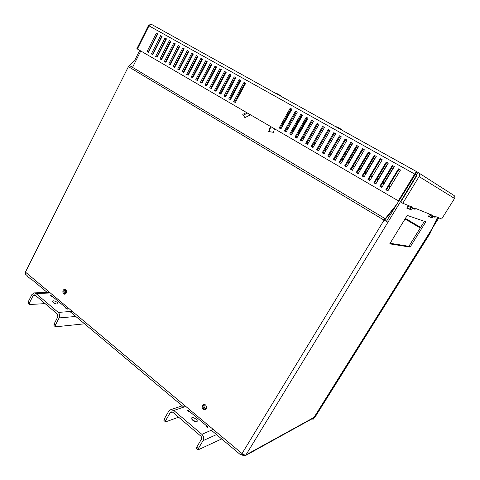 <?xml version="1.0" encoding="UTF-8"?>
<svg xmlns="http://www.w3.org/2000/svg" width="480" height="480" viewBox="0 0 480 480"><rect width="100%" height="100%" fill="white"/><g stroke="black" fill="none" stroke-linecap="round" stroke-linejoin="round"><path stroke-width="0.72" d="M431.742 215.982L434.862 217.224L435.798 216.624L441.66 219L454.536 198.462L419.094 176.568C419.838 175.122 419.652 173.862 418.536 172.776L418.092 172.47L416.808 174.582L417.006 175.398L400.734 202.062L402.78 203.25L419.094 176.568M410.706 207.6L414.804 209.238L415.86 208.548L432.582 215.322L431.628 215.934L429.462 214.68M402.78 203.25L411.654 206.844L410.574 207.552L408.048 206.082M293.394 130.68L293.784 130.902L293.394 130.68L301.788 115.764L302.184 115.986L301.788 115.764M231.012 75.042L230.346 74.67L220.188 93.696L219.222 93.204L229.404 74.124L231.018 75.03L220.812 94.128L219.222 93.204M230.346 74.67L229.404 74.124M220.188 93.696L220.842 94.074M240.768 80.508L240.066 80.118L229.776 99.246L228.828 98.766L239.142 79.584L240.774 80.502L230.442 99.702L228.828 98.766M240.066 80.118L239.142 79.584M229.776 99.246L230.472 99.648M307.182 118.794L306.558 118.446L307.188 118.788L298.728 133.752L298.116 133.392M235.872 77.766L234.252 76.842L235.878 77.754L225.612 96.906L224.01 95.976L234.252 76.842M235.188 77.382L224.964 96.462L224.01 95.976M298.134 133.362L298.746 133.716M224.964 96.462L225.642 96.852M245.706 83.274L244.062 82.344L245.712 83.268L235.308 102.522L233.682 101.58L244.062 82.344M244.98 82.866L234.624 102.054L233.682 101.58M234.624 102.054L235.338 102.468M211.908 64.332L211.332 64.008L201.426 82.824L200.418 82.314L210.348 63.444L211.914 64.326L201.966 83.214L200.418 82.314M211.332 64.008L210.348 63.444M201.426 82.824L201.996 83.154M216.63 66.984L216.03 66.648L206.064 85.512L205.068 85.008L215.058 66.084L216.636 66.972L206.628 85.908L205.068 85.008M216.03 66.648L215.058 66.084M291.12 109.782L290.568 109.47L291.12 109.776L282.84 124.608L282.288 124.29M282.306 124.26L282.858 124.572M206.064 85.512L206.658 85.854M207.216 61.704L206.658 61.392L196.818 80.16L195.804 79.644L205.668 60.822L207.222 61.698L197.34 80.532L195.804 79.644M206.658 61.392L205.668 60.822M196.818 80.16L197.37 80.478M202.56 59.094L201.018 58.218L202.566 59.088L192.744 77.868L191.22 76.986L201.018 58.218M202.02 58.794L192.24 77.508L191.22 76.986M192.24 77.508L192.774 77.814M197.934 56.502L197.418 56.214L187.698 74.874L186.666 74.352L196.41 55.632L197.94 56.496L188.184 75.228L186.666 74.352M197.418 56.214L196.41 55.632M187.698 74.874L188.208 75.174M193.344 53.934L191.826 53.07L193.35 53.922L183.648 72.6L182.148 71.73L191.826 53.07M192.846 53.652L183.186 72.264L182.148 71.73M183.186 72.264L183.678 72.546M188.784 51.378L188.304 51.108L178.704 69.672L177.66 69.132L187.278 50.52L188.79 51.366L179.154 69.996L177.66 69.132M188.304 51.108L187.278 50.52M178.704 69.672L179.178 69.942M184.26 48.84L183.798 48.582L174.258 67.092L173.202 66.552L182.766 47.988L184.266 48.828L174.684 67.41L173.202 66.552M183.798 48.582L182.766 47.988M174.258 67.092L174.714 67.356M179.766 46.32L179.322 46.074L169.842 64.536L168.774 63.984L178.278 45.474L179.772 46.308L170.25 64.842L168.774 63.984M179.322 46.074L178.278 45.474M169.842 64.536L170.274 64.788M175.302 43.818L173.826 42.978L175.308 43.806L165.84 62.286L164.382 61.44L173.826 42.978M174.876 43.584L165.45 61.992L164.382 61.44M165.45 61.992L165.87 62.232M170.868 41.334L170.46 41.106L161.094 59.472L160.014 58.914L169.404 40.5L170.874 41.322L161.466 59.754L160.014 58.914M170.46 41.106L169.404 40.5M161.094 59.472L161.496 59.7M166.464 38.868L165.012 38.04L166.47 38.856L157.122 57.24L155.682 56.4L165.012 38.04M166.08 38.652L156.768 56.964L155.682 56.4M156.768 56.964L157.152 57.186M162.096 36.42L161.724 36.21L152.466 54.474L151.374 53.91L160.65 35.592L162.102 36.408L152.808 54.738L151.374 53.91M161.724 36.21L160.65 35.592M245.058 83.934L244.554 83.652L245.064 83.928L237.252 98.382L236.76 98.1M236.772 98.07L237.27 98.352M152.466 54.474L152.832 54.684M240.132 81.162L232.374 95.58M157.752 33.984L156.318 33.168L157.758 33.972L148.524 52.254L147.102 51.432L156.318 33.168M157.398 33.786L148.2 52.002L147.102 51.432M148.2 52.002L148.548 52.206M221.388 69.648L219.804 68.748L221.394 69.636L211.32 88.632L209.754 87.72L219.804 68.748M220.77 69.3L210.738 88.224L209.754 87.72M210.738 88.224L211.35 88.578M226.182 72.336L225.54 71.976L215.448 90.948L214.47 90.456L224.586 71.424L226.188 72.324L216.054 91.368L214.47 90.456M225.54 71.976L224.586 71.424M215.448 90.948L216.078 91.314M343.074 159.258L343.368 159.426L343.074 159.258L352.014 143.946L352.308 144.114L352.014 143.946M291.96 109.194L291.018 108.666L280.026 128.346L279.186 127.932L290.202 108.198L291.966 109.188L280.926 128.94L279.186 127.932M291.018 108.666L290.202 108.198M280.026 128.346L280.956 128.886M356.826 146.646L357.804 147.198L356.844 146.664L347.856 161.964M297.276 112.176L296.31 111.636L285.246 131.37L284.412 130.962L295.506 111.168L297.282 112.164L286.17 131.982L284.412 130.962M296.31 111.636L295.506 111.168M357.804 147.198L348.798 162.552L347.838 162M347.874 161.976L348.822 162.522M285.246 131.37L286.2 131.922M302.634 115.182L301.644 114.624L290.502 134.418L289.686 134.016L300.852 114.168L302.64 115.17L291.45 135.042L289.686 134.016M301.644 114.624L300.852 114.168M290.502 134.418L291.486 134.982M308.04 118.206L307.02 117.636L295.8 137.484L294.996 137.094L306.24 117.186L308.046 118.2L296.778 138.126L294.996 137.094M307.02 117.636L306.24 117.186M295.8 137.484L296.808 138.066M360.39 169.218L360.69 169.392L360.39 169.218L369.522 153.774L369.822 153.942M369.822 153.948L369.522 153.774M313.482 121.26L312.432 120.672L301.14 140.58L300.348 140.196L311.67 120.228L313.488 121.248L302.142 141.234L300.348 140.196M312.432 120.672L311.67 120.228M301.14 140.58L302.172 141.174M374.424 156.534L375.45 157.098L374.424 156.534L365.22 171.96M318.966 124.332L317.892 123.732L306.522 143.694L305.742 143.316L317.142 123.294L318.972 124.32L307.548 144.366L305.742 143.316M317.892 123.732L317.142 123.294M375.45 157.098L366.252 172.596L365.202 171.99M365.262 171.978L366.276 172.56M306.522 143.694L307.584 144.306M324.492 127.434L323.394 126.816L311.946 146.832L311.178 146.466L322.65 126.384L324.498 127.422L312.996 147.522L311.178 146.466M323.394 126.816L322.65 126.384M311.946 146.832L313.032 147.462M330.066 130.554L328.938 129.918L317.412 150L316.656 149.64L328.212 129.498L330.072 130.542L318.492 150.702L316.656 149.64M328.938 129.918L328.212 129.498M317.412 150L318.522 150.642M378.444 179.574L378.126 179.424L387.456 163.836L387.768 164.01M387.762 164.016L387.456 163.836M335.682 133.698L334.524 133.05L322.914 153.186L322.176 152.832L333.81 132.636L335.688 133.686L324.024 153.906L322.176 152.832M334.524 133.05L333.81 132.636M378.432 179.598L378.126 179.424M322.914 153.186L324.054 153.846M392.382 166.602L393.534 167.25L392.43 166.638L383.01 182.196M341.34 136.872L340.152 136.206L328.464 156.402L327.738 156.054L339.456 135.798L341.346 136.86L329.604 157.134L327.738 156.054M340.152 136.206L339.456 135.798M393.534 167.25L384.132 182.88L382.998 182.226M383.07 182.22L384.156 182.844M328.464 156.402L329.634 157.08M347.04 140.07L345.828 139.386L334.056 159.642L333.342 159.306L345.144 138.99L347.052 140.058L335.22 160.392L333.342 159.306M345.828 139.386L345.144 138.99M334.056 159.642L335.256 160.332M352.794 143.292L351.546 142.59L339.696 162.906L338.994 162.576L350.874 142.2L352.8 143.28L340.89 163.674L338.994 162.576M351.546 142.59L350.874 142.2M339.696 162.906L340.92 163.614M358.584 146.538L357.312 145.824L345.378 166.194L344.688 165.876L356.658 145.44L358.596 146.526L346.596 166.98L344.688 165.876M357.312 145.824L356.658 145.44M345.378 166.194L346.632 166.92M364.428 149.814L363.12 149.082L351.102 169.512L350.43 169.2L362.484 148.704L364.434 149.802L352.356 170.316L350.43 169.2M363.12 149.082L362.484 148.704M351.102 169.512L352.386 170.256M370.314 153.114L368.982 152.364L356.874 172.854L356.22 172.554L368.358 151.998L370.326 153.102L358.158 173.676L356.22 172.554M368.982 152.364L368.358 151.998M356.874 172.854L358.194 173.616M376.254 156.438L374.886 155.67L362.694 176.226L362.052 175.932L374.274 155.316L376.26 156.426L364.002 177.06L362.052 175.932M374.886 155.67L374.274 155.316M362.694 176.226L364.038 177.006M382.236 159.792L380.838 159.006L368.556 179.622L367.932 179.334L380.244 158.658L382.242 159.78L369.9 180.48L367.932 179.334M380.838 159.006L380.244 158.658M368.556 179.622L369.936 180.42M388.266 163.17L386.838 162.372L374.472 183.042L373.86 182.772L386.262 162.03L388.278 163.158L375.846 183.918L373.86 182.772M386.838 162.372L386.262 162.03M374.472 183.042L375.882 183.858M394.35 166.578L392.886 165.762L380.43 186.498L379.83 186.228L392.322 165.432L394.356 166.572L381.834 187.392L379.83 186.228M392.886 165.762L392.322 165.432M380.43 186.498L381.87 187.332M400.482 170.016L398.988 169.176L386.436 189.972L385.854 189.72L398.442 168.858L400.488 170.004L387.876 190.89L385.854 189.72M398.988 169.176L398.442 168.858M386.436 189.972L387.912 190.83M416.85 174.612L415.62 173.91L416.886 171.786C416.394 171.768 415.662 172.524 414.678 174.054L398.358 200.838L137.388 49.014L149.004 25.848C149.748 24.552 150.564 24.048 151.452 24.33L416.898 171.786M415.62 173.91L398.904 201.06L398.358 200.838M329.67 154.32L330.84 154.998M150.81 24.108L148.452 25.584L136.914 48.6L137.442 48.906M206.658 84.402L207.264 84.708M453.732 195.294L454.086 195.522C454.974 196.374 455.124 197.352 454.536 198.462M150.738 24.252L151.476 24.336M416.58 174.444L418.092 172.47M416.916 171.798L417.87 172.326M84.576 323.82L55.77 326.79L55.266 326.67L55.302 325.29L59.136 317.916C60.018 315.792 59.718 313.956 58.248 312.42L35.982 293.526L34.368 292.896L31.854 294.648L28.176 301.902L28.188 303.294L29.382 304.32M55.302 325.29L54.012 324.174L53.976 325.56L55.23 326.64M54.012 324.174L57.84 316.812L57.396 314.064L35.16 295.146L34.344 294.828L33.096 295.704L29.406 302.964L28.176 301.902M45.126 303.624L29.94 304.494L29.418 304.356L29.406 302.964M54.066 303.114L54.912 303.066M65.37 294.024L64.902 293.748C63.684 292.152 63.81 290.736 65.28 289.512M65.91 289.95C65.088 291.174 65.112 292.374 65.982 293.538M66.876 309.12L67.41 308.766M66.9 309.138L65.622 308.064L66.252 308.022L52.44 296.43L51.798 296.46L50.562 295.416M56.316 303.966L53.178 302.49M53.226 302.532L52.506 301.182C53.034 299.838 58.584 302.454 57.81 303.678C56.838 304.32 55.308 303.942 53.226 302.532M313.38 418.068L313.782 418.224L313.128 419.274L311.994 418.848M308.532 142.638L307.368 143.88M307.14 143.748L309.078 141.678M314.136 142.998L315.228 143.628M319.614 146.154L320.736 146.796M325.14 149.328L326.28 149.988M328.746 155.916L328.77 156.276M336.312 155.76L337.512 156.45M341.964 159.012L343.194 159.726M347.664 162.294L348.924 163.02M353.406 165.6L354.696 166.344M359.19 168.93L360.51 169.692M365.028 172.29L366.378 173.064M370.908 175.674L372.288 176.466M376.836 179.088L378.252 179.898M382.812 182.526L384.258 183.36M388.842 185.994L390.318 186.846M313.128 419.274L315.318 416.688L429.924 233.622L437.832 217.452M222.138 90.048L222.792 90.426M226.926 92.808L227.598 93.192M231.75 95.58L232.446 95.982M236.604 98.376L237.324 98.79M282.132 124.578L283.062 125.112M287.364 127.59L288.324 128.142M292.638 130.626L293.622 131.19M297.948 133.686L298.962 134.262M303.306 136.764L304.338 137.358M308.7 139.872L309.762 140.484M313.8 143.592L314.886 144.222M319.272 146.748L320.388 147.39M324.792 149.928L325.938 150.588M331.818 153.306L331.236 153.642L331.278 154.242M335.964 156.366L337.164 157.056M341.61 159.618L342.84 160.326M347.31 162.9L348.564 163.626M353.046 166.206L354.336 166.95M358.83 169.542L360.15 170.298M364.662 172.902L366.018 173.676M370.542 176.286L371.928 177.084M376.47 179.7L377.88 180.516M382.446 183.144L383.892 183.972M388.464 186.612L389.946 187.464M437.538 217.332L430.002 232.944L429.666 233.55L429.258 233.31M221.832 90.618L222.486 90.99M226.62 93.372L227.298 93.762M231.444 96.15L232.14 96.552M236.298 98.946L237.018 99.36M281.802 125.166L282.732 125.7M287.034 128.178L287.994 128.73M292.308 131.214L293.286 131.778M297.618 134.274L298.626 134.856M302.97 137.358L304.002 137.952M308.364 140.466L309.426 141.078M207.018 83.712L207.624 84.024M132.54 67.356L140.772 50.982M27.168 275.622L25.5 274.224L25.434 272.1L128.418 66.66L134.79 60.204L139.728 50.37M313.482 417.99L313.782 418.224L314.88 416.928L429.666 233.55M31.686 279.42L31.17 279.426L27.012 275.928M274.554 128.814L273.408 132.306L268.716 131.562L270.426 126.408M270.822 126.642L269.172 131.634M250.524 114.828L244.92 117.612L242.76 114.384L246.534 112.512M235.458 102.252L234.738 101.838M230.586 99.432L229.896 99.03M225.756 96.636L225.084 96.246M220.956 93.858L220.308 93.48M216.192 91.098L215.562 90.732M211.464 88.362L210.852 88.008M206.772 85.644L206.178 85.302M202.11 82.944L201.54 82.614M197.478 80.262L196.926 79.944M192.882 77.604L192.354 77.298M188.322 74.964L187.806 74.664M183.786 72.336L183.294 72.054M179.286 69.732L178.812 69.462M174.822 67.146L174.366 66.882M170.382 64.578L169.944 64.326M165.978 62.028L165.558 61.782M161.598 59.496L161.202 59.262M157.254 56.976L156.87 56.754M152.94 54.48L152.574 54.27M148.65 51.996L148.302 51.798M241.842 453.834L242.34 455.142L245.058 455.802L245.958 454.902L387.948 222.198L384.06 220.146L396.96 204.042M388.056 190.596L386.58 189.738M382.014 187.098L380.568 186.264M376.02 183.624L374.61 182.808M370.074 180.186L368.694 179.388M364.176 176.772L362.832 175.992M358.326 173.382L357.012 172.62M352.524 170.028L351.24 169.278M346.77 166.692L345.51 165.966M341.058 163.386L339.828 162.678M335.388 160.104L334.194 159.414M329.766 156.852L328.596 156.174M324.186 153.618L323.046 152.958M318.654 150.414L317.538 149.772M313.158 147.234L312.072 146.61M307.71 144.078L306.654 143.466M302.304 140.952L301.272 140.352M296.934 137.844L295.932 137.262M291.612 134.76L290.628 134.19M286.326 131.7L285.372 131.148M281.082 128.664L280.152 128.124M247.542 113.1L243.306 115.2M25.434 272.1L242.028 453.558L384.06 220.146L384.504 220.266L395.094 207.102M416.94 174.69L387.948 222.198L384.504 220.266M432.918 216.45L432.03 217.872L428.358 216.456L429.774 214.188M432.03 217.872L430.764 217.14L431.544 215.886M428.484 216.252L430.764 217.14M412.596 208.356L411.594 209.988L406.788 208.134L408.39 205.524M411.594 209.988L410.172 209.154L411.042 207.738M406.932 207.9L410.172 209.154M410.112 247.08L389.748 243.858L407.238 215.418L425.838 221.814L410.112 247.08L408.852 246.312L424.398 221.316M390.102 243.282L408.852 246.312M398.802 201.018L386.442 221.292M416.886 174.636L415.584 173.91M211.32 430.242L240.756 454.956L242.028 453.558C243.642 454.794 244.956 455.244 245.958 454.902L314.004 417.414L438.864 217.866M66.27 293.1L64.68 294.186C62.238 294.294 62.274 289.254 64.716 289.392C66.372 289.86 66.888 291.09 66.27 293.1M65.124 289.452C63.3 291.066 63.33 292.614 65.214 294.09M66.48 307.986L67.464 309.096M51.99 296.448L51.762 295.638L52.668 296.394M188.982 410.772L188.226 410.85L188.13 410.058L189.372 411.096M206.676 425.616L207.792 426.552L207.75 427.194M202.26 405.486L203.472 404.496C206.274 403.5 207.906 408.966 205.038 409.74C202.488 409.656 201.564 408.24 202.26 405.486M203.79 404.424L203.028 405.21C202.302 407.736 203.124 409.176 205.488 409.536M429.54 232.77L314.13 417.294L313.128 418.218L245.172 455.742M242.916 454.2L242.34 455.142M334.836 135.162L333.678 134.514L334.83 135.174M221.688 438.942L197.988 449.898L198.33 448.602L203.04 440.658C204.108 438.336 203.718 436.224 201.852 434.322L173.796 410.502L170.634 409.728L168.66 411.336L164.172 419.148L163.908 420.474L165.426 421.782M198.33 448.602L196.704 447.198L196.362 448.494L197.97 449.88M196.704 447.198L201.396 439.254C201.936 438.096 201.738 437.046 200.808 436.092L172.788 412.254L171.198 411.864L170.22 412.662L165.72 420.486L164.172 419.148M178.596 417.192L165.858 421.806L165.456 421.806L165.72 420.486M205.452 409.542L204.09 408.99C202.656 407.304 202.674 405.78 204.144 404.412M204.642 404.496C203.706 405.93 203.862 407.304 205.104 408.618L205.998 409.092M206.742 426.57L207.246 426.096M207.576 427.266L205.974 425.928L206.484 425.718L189.174 411.186L188.646 411.378L187.098 410.07M195.834 421.782L191.904 419.37M188.586 410.898L188.232 411.024M204.258 407.442L206.1 408.96M192.786 420.318L191.61 418.026C192.39 416.358 198.18 419.892 197.136 421.404C196.254 422.142 194.808 421.776 192.786 420.318M435.534 217.044L432.318 215.754M415.566 209.028L411.354 207.336M414.678 174.054L149.004 25.848M35.694 295.596L33.096 295.704M58.248 312.42L72.048 311.376M66.522 292.38L65.388 292.422M50.106 292.992L35.982 293.526M75.822 316.476L59.136 317.916M420.252 227.982L405.042 218.994M392.4 211.518L391.8 211.164M392.232 210.636L392.754 210.942M405.396 218.412L420.612 227.4M429.582 232.698L430.002 232.944L430.596 232.416M314.526 416.658L314.88 416.928M129.318 65.43L385.116 218.64L385.026 219.516M384.06 220.146L128.418 66.66M340.776 129.03L337.374 127.14M280.356 95.49L277.026 93.612M172.308 411.948L170.22 412.662M201.852 434.322L213.018 429.51M185.55 406.488L173.796 410.502M216.516 434.604L203.04 440.658M151.452 24.33L416.886 171.786M418.536 172.776L454.086 195.522M66.582 291.726L65.304 291.774M49.344 292.35L34.368 292.896M31.326 279.114L47.952 293.076M69.942 311.538L183.762 407.1M240.852 454.836L242.1 453.618M341.4 129.852C341.694 129.66 340.998 129.108 339.312 128.184C337.176 126.93 336.144 126.528 336.222 126.972M280.962 96.276C281.172 96.048 280.494 95.508 278.928 94.662C277.026 93.522 276.054 93.144 276 93.516M182.232 405.822L170.634 409.728"/></g></svg>
